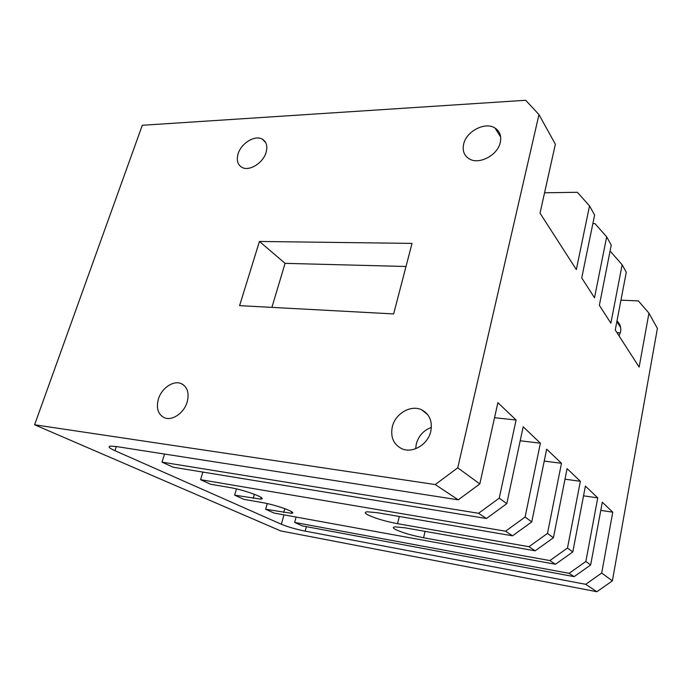 <?xml version="1.0" encoding="UTF-8"?>
<svg xmlns="http://www.w3.org/2000/svg" width="692" height="692" viewBox="0 0 692 692"><rect width="100%" height="100%" fill="white"/><g stroke="black" fill="none" stroke-linecap="round" stroke-linejoin="round"><path stroke-width="1.04" d="M463.675 144.031C462.247 150.571 464.047 155.484 469.081 158.753C478.743 165.146 497.704 155.371 500.281 142.448C501.588 136.03 499.832 131.22 495.005 128.029C485.213 121.463 466.391 131.212 463.675 144.031M238.135 153.736C236.301 160.129 237.564 164.661 241.915 167.343C249.103 171.642 263.021 163.174 266.031 152.534C267.769 146.228 266.524 141.765 262.294 139.135C255.045 134.75 241.231 143.175 238.135 153.736M616.979 320.95C620.067 323.821 621.26 327.437 620.56 331.797L619.063 335.905M430.787 431.35C432.604 421.272 429.568 414.101 421.67 409.828C410.884 404.465 395.279 413.565 392.321 426.756C390.323 436.981 393.437 444.281 401.654 448.658C412.337 453.814 427.985 444.61 430.787 431.35M431.384 427.388C423.651 430.277 418.625 435.804 416.29 443.97L415.676 448.727M187.1 402.26C189.435 393.142 187.515 386.94 181.339 383.653C173.597 380.046 161.746 387.97 158.459 398.843C155.985 408.029 157.932 414.318 164.298 417.691C171.988 421.203 183.908 413.185 187.1 402.26M535.176 550.823L528.965 546.706L547.484 533.411L553.418 537.753L535.176 550.823L405.261 527.858L395.063 526.854C392.598 527.114 392.762 527.987 395.547 529.501C402.286 532.667 411.628 535.426 423.573 537.762L549.88 560.572L567.483 548.029L572.812 551.922L555.451 564.265L549.88 560.572M512.53 535.807L505.567 531.197L525.098 517.045L531.759 521.915L512.53 535.807L377.252 512.703L367.201 511.795C364.407 512.106 364.641 513.135 367.876 514.891C375.254 518.377 385.15 521.31 397.554 523.688L528.965 546.706M612.385 580.856L596.867 591.721L585.683 584.308L601.703 573.045L612.385 580.856L657.4 328.406L648.949 313.147L638.335 300.882L620.949 300.181M435.225 484.564L457.749 467.818L479.807 483.942L458.251 499.832L435.225 484.564L34.6 424.776L280.667 530.902L596.867 591.721M616.979 332.67L620.3 332.904M161.989 462.144L478.544 513.282L499.235 498.145L506.786 503.664L486.433 518.507L173.164 467.221L161.989 462.144L164.558 454.056M486.433 518.507L478.544 513.282M555.451 564.265L274.006 513.04L265.65 509.243L291.358 513.291C298.598 513.075 277.008 505.056 262.182 502.565L243.8 499.313L234.64 495.152L260.65 499.114C268.557 498.863 245.063 489.979 229.528 487.479L210.636 484.253L200.559 479.668L505.567 531.197M294.636 522.417L569.109 573.322L585.864 561.471L590.657 564.975L574.126 576.644L302.274 525.885L294.636 522.417L296.098 517.062M574.126 576.644L569.109 573.322M34.6 424.776L142.301 125.278L525.704 100.279L538.973 114.612L457.749 467.818M259.439 241.456L239.588 305.639L393.636 313.926L412.025 243.402L259.439 241.456L285.078 263.341L271.904 307.378M564.992 479.193L580.363 481.286L567.077 468.631L553.418 537.753M580.363 481.286L567.483 548.029M583.538 495.827L597.75 497.868L585.397 486.095L572.812 551.922M597.75 497.868L585.864 561.471M600.777 510.385L612.766 512.184L602.299 502.202L590.657 564.975M612.766 512.184L601.703 573.045M538.973 114.612L555.365 144.204L540.028 213.179L576.341 269.569L589.523 205.879L594.61 215.056L581.73 277.942L594.506 297.785L606.676 236.828L611.252 245.098L599.358 305.31L610.872 323.19L622.143 264.759L626.286 272.241L615.249 329.989L639.14 367.097L648.949 313.147M494.538 417.708L516.094 420.027L497.885 402.666L479.807 483.942M516.094 420.027L499.235 498.145M520.194 440.787L540.391 443.191L523.178 426.782L506.786 503.664M540.391 443.191L525.098 517.045M544.223 461.08L561.48 463.285L546.663 449.169L531.759 521.915M561.48 463.285L547.484 533.411M458.251 499.832L116.438 446.556L110.443 446.115C107.71 446.565 109.215 448.087 114.959 450.691L281.367 524.259C287.898 526.932 295.839 529.224 305.189 531.127L585.683 584.308M427.699 414.62L421.731 409.863M202.877 472.082L200.559 479.668M236.474 488.907L234.64 495.152M267.25 503.594L265.65 509.243M285.078 263.341L406.005 266.489M622.143 264.759L610.802 251.836L609.92 251.827M589.523 205.879L577.37 192.29L544.561 192.791M606.676 236.828L594.93 223.577L592.871 223.577M425.078 531.361L423.573 537.762M399.319 516.474L397.554 523.688M254.362 494.252L253.168 498.404M284.767 508.62L283.685 512.504M306.4 526.655L305.189 531.127M283.971 514.857L281.367 524.259M116.334 446.539L114.959 450.691M183.415 384.838L181.339 383.653M261.126 497.444L260.65 499.114M291.773 511.786L291.358 513.291M616.857 321.581L620.629 327.584M265.659 142.543L262.294 139.135M500.653 137.007L495.005 128.029"/></g></svg>

